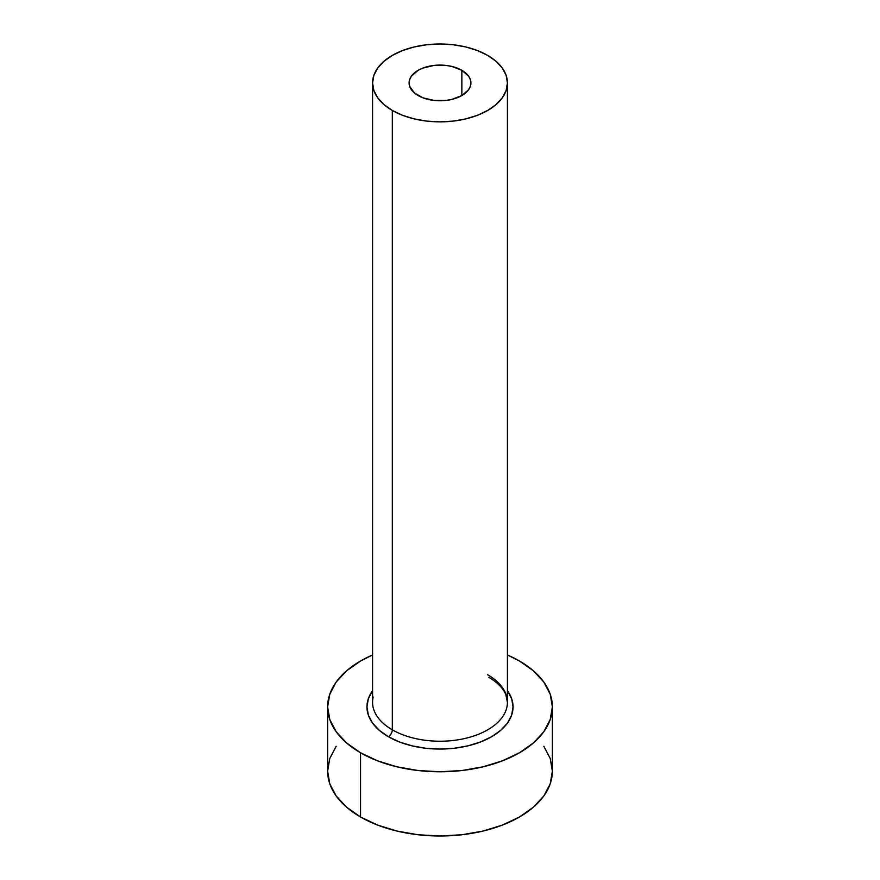 <?xml version="1.0" encoding="UTF-8"?>
<svg xmlns="http://www.w3.org/2000/svg" width="880" height="880" viewBox="0 0 880 880"><rect width="100%" height="100%" fill="white"/><g stroke="black" fill="none" stroke-linecap="round" stroke-linejoin="round"><path stroke-width="1.32" d="M418.143 95.546A30.91 17.842 180 0 1 409.09 82.929A30.91 17.842 180 0 1 428.175 66.44A30.91 17.842 180 0 1 461.857 70.312L461.857 95.546L451.825 99.418L446.028 100.43L433.972 100.43L422.829 97.768L414.304 92.84L409.684 86.405L409.09 82.929L409.684 79.453L411.444 76.098L418.143 70.312L422.829 68.09L433.972 65.428L446.028 65.428L451.825 66.44L461.857 70.312L468.556 76.098L470.316 79.453L470.91 82.929L470.316 86.405L468.556 89.76L461.857 95.546L461.857 70.312A30.91 17.842 180 0 1 470.91 82.929A30.91 17.842 180 0 1 451.825 99.418A30.91 17.842 180 0 1 418.143 95.546M373.186 697.07A67.43 38.929 0 0 0 392.326 729.828A5.621 3.245 -60 0 1 388.344 736.703A73.051 42.174 180 0 1 372.57 690.668L368.357 698.654L366.949 706.882L368.357 715.11L372.515 723.03L379.269 730.312L388.344 736.703A5.621 3.245 120 0 0 392.326 729.828A67.43 38.929 0 0 0 465.806 738.265A67.43 38.929 0 0 0 507.43 702.295L507.43 82.929A67.43 38.929 180 0 1 465.806 118.899A67.43 38.929 180 0 1 392.326 110.451L392.326 729.828L392.326 110.451A67.43 38.929 180 0 1 372.57 82.929A67.43 38.929 180 0 1 414.194 46.959A67.43 38.929 180 0 1 487.674 55.407A67.43 38.929 180 0 1 507.43 82.929L506.132 75.339L502.293 68.035L496.067 61.303L487.674 55.407L477.466 50.556L465.806 46.959L453.156 44.748L440 44L426.844 44.748L414.194 46.959L402.534 50.556L392.326 55.407L383.933 61.303L377.707 68.035L373.868 75.339L372.57 82.929L373.868 90.519L377.707 97.823L383.933 104.555L392.326 110.451L402.534 115.302L414.194 118.899L426.844 121.11L440 121.858L453.156 121.11L465.806 118.899L477.466 115.302L487.674 110.451L496.067 104.555L502.293 97.823L506.132 90.519L507.43 82.929M336.171 746.284L329.78 758.461L327.624 771.122A112.376 64.878 0 0 0 360.536 816.992L360.536 752.763L377.564 760.837L396.99 766.832L418.077 770.517L440 771.771L461.923 770.517L483.01 766.832L502.436 760.837L519.464 752.763L533.445 742.929L543.829 731.72L550.22 719.543L552.376 706.882L550.22 694.232L543.829 682.055L533.445 670.835L519.464 661.012L507.43 654.984A112.376 64.878 180 0 1 519.464 661.012A112.376 64.878 180 0 1 552.376 706.882A112.376 64.878 180 0 1 483.01 766.832A112.376 64.878 180 0 1 360.536 752.763L360.536 816.992A112.376 64.878 0 0 0 483.01 831.061A112.376 64.878 0 0 0 552.376 771.122L550.22 758.461L543.829 746.284M360.536 752.763A112.376 64.878 180 0 1 327.624 706.882A112.376 64.878 180 0 1 372.57 654.984L360.536 661.012L346.555 670.835L336.171 682.055L329.78 694.232L327.624 706.882L329.78 719.543L336.171 731.72L346.555 742.929L360.536 752.763M507.43 690.668L511.643 698.654L513.051 706.882L511.643 715.11L507.485 723.03L500.731 730.312L491.656 736.703L480.579 741.95L467.951 745.855L454.256 748.253L440 749.056L425.744 748.253L412.049 745.855L399.421 741.95L388.344 736.703A73.051 42.174 180 0 0 480.645 741.928A73.051 42.174 180 0 0 507.43 690.668M327.624 706.882L327.624 771.122L329.78 783.772L336.171 795.949L346.555 807.169L360.536 816.992L377.564 825.066L396.99 831.061L418.077 834.757L440 836L461.923 834.757L483.01 831.061L502.436 825.066L519.464 816.992L533.445 807.169L543.829 795.949L550.22 783.772L552.376 771.122L552.376 706.882M372.57 82.929L372.57 702.295A67.43 38.929 0 0 0 392.326 729.828A67.43 38.929 0 0 0 461.549 739.189A67.43 38.929 0 0 0 506.814 707.531A67.43 38.929 0 0 0 487.674 674.773M507.43 702.295L505.813 694.54C503.228 688.281 497.574 682.539 488.84 677.347"/></g></svg>
